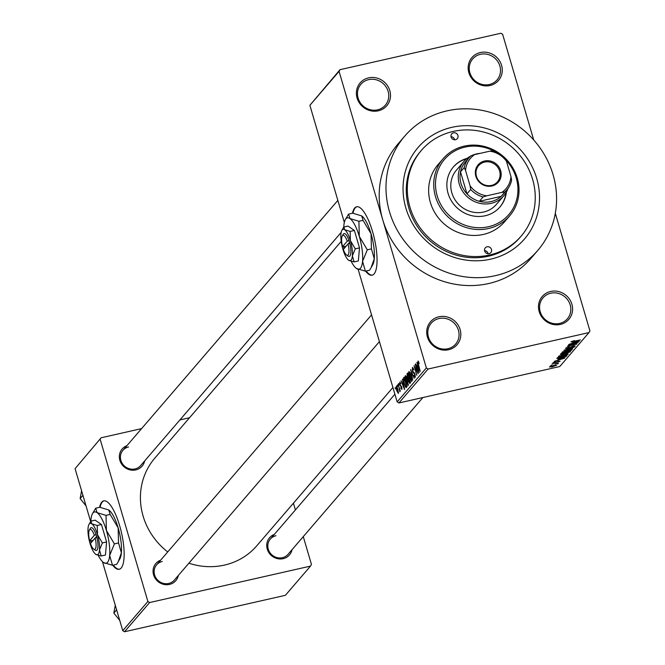 <?xml version="1.0" encoding="UTF-8"?>
<svg xmlns="http://www.w3.org/2000/svg" width="665" height="665" viewBox="0 0 665 665"><rect width="100%" height="100%" fill="white"/><g stroke="black" fill="none" stroke-linecap="round" stroke-linejoin="round"><path stroke-width="1" d="M490.072 85.494A17.539 16.392 -139.3 0 1 468.867 72.718A17.539 16.392 -139.3 0 1 480.371 52.535A17.539 16.392 -139.3 0 1 501.576 65.311A17.539 16.392 -139.3 0 1 490.072 85.494M480.438 54.306A16.076 15.021 40.7 0 0 472.69 58.927A16.076 15.021 40.7 0 0 471.892 77.157A16.076 15.021 40.7 0 0 489.324 84.513A16.076 15.021 40.7 0 0 497.071 79.891A16.076 15.021 40.7 0 0 497.869 61.662A16.076 15.021 40.7 0 0 480.438 54.306M560.387 324.412A17.539 16.392 -139.3 0 1 539.182 311.636A17.539 16.392 -139.3 0 1 550.687 291.453A17.539 16.392 -139.3 0 1 571.892 304.229A17.539 16.392 -139.3 0 1 560.387 324.412M550.753 293.223A16.076 15.021 40.7 0 0 543.006 297.845A16.076 15.021 40.7 0 0 542.216 316.075A16.076 15.021 40.7 0 0 559.647 323.431A16.076 15.021 40.7 0 0 567.386 318.809A16.076 15.021 40.7 0 0 568.184 300.58A16.076 15.021 40.7 0 0 550.753 293.223M448.617 349.732A17.539 16.392 -139.3 0 1 427.412 336.956A17.539 16.392 -139.3 0 1 438.917 316.773A17.539 16.392 -139.3 0 1 460.122 329.549A17.539 16.392 -139.3 0 1 448.617 349.732M438.983 318.543A16.076 15.021 40.7 0 0 431.236 323.165A16.076 15.021 40.7 0 0 430.438 341.394A16.076 15.021 40.7 0 0 447.869 348.751A16.076 15.021 40.7 0 0 455.616 344.129A16.076 15.021 40.7 0 0 456.414 325.9A16.076 15.021 40.7 0 0 438.983 318.543M378.302 110.814A17.539 16.392 -139.3 0 1 357.088 98.038A17.539 16.392 -139.3 0 1 368.601 77.855A17.539 16.392 -139.3 0 1 389.806 90.631A17.539 16.392 -139.3 0 1 378.302 110.814M368.668 79.625A16.076 15.021 40.7 0 0 360.92 84.247A16.076 15.021 40.7 0 0 360.122 102.477A16.076 15.021 40.7 0 0 377.554 109.833A16.076 15.021 40.7 0 0 385.301 105.211A16.076 15.021 40.7 0 0 386.099 86.982A16.076 15.021 40.7 0 0 368.668 79.625M112.701 565.233A35.079 10.274 -102.8 0 0 119.226 569.282A35.079 10.274 -102.8 0 0 121.18 568.018A35.079 10.274 -102.8 0 0 120.614 529.165A35.079 10.274 -102.8 0 0 103.732 500.853A35.079 10.274 -102.8 0 0 101.778 502.117A35.079 10.274 -102.8 0 0 99.584 507.32M104.006 500.803A35.079 10.274 -102.8 0 0 102.327 501.992A35.079 10.274 -102.8 0 0 100.107 507.312M113.25 565.109A35.079 10.274 -102.8 0 0 119.501 569.207M365.6 271.145A35.079 10.274 -102.8 0 0 372.126 275.194A35.079 10.274 -102.8 0 0 374.079 273.93A35.079 10.274 -102.8 0 0 373.514 235.069A35.079 10.274 -102.8 0 0 356.631 206.765A35.079 10.274 -102.8 0 0 354.678 208.02A35.079 10.274 -102.8 0 0 352.483 213.232M356.906 206.715A35.079 10.274 -102.8 0 0 355.226 207.896A35.079 10.274 -102.8 0 0 353.007 213.216M366.149 271.021A35.079 10.274 -102.8 0 0 372.4 275.119M144.671 460.912A13.159 12.294 -139.3 0 1 135.768 469.914A13.159 12.294 -139.3 0 1 120.124 461.128A13.159 12.294 -139.3 0 1 126.94 445.658M128.561 446.963A11.696 10.923 40.7 0 0 122.925 450.321A11.696 10.923 40.7 0 0 122.352 463.58A11.696 10.923 40.7 0 0 135.028 468.933A11.696 10.923 40.7 0 0 140.656 465.575L341.178 232.393M292.051 549.672A13.159 12.294 -139.3 0 1 283.157 558.675A13.159 12.294 -139.3 0 1 267.513 549.889A13.159 12.294 -139.3 0 1 274.321 534.419M275.942 535.724A11.696 10.923 40.7 0 0 270.314 539.091A11.696 10.923 40.7 0 0 269.732 552.349A11.696 10.923 40.7 0 0 282.409 557.694A11.696 10.923 40.7 0 0 288.045 554.336L422.874 397.545M178.378 575.425A13.159 12.294 -139.3 0 1 169.475 584.427A13.159 12.294 -139.3 0 1 153.831 575.641A13.159 12.294 -139.3 0 1 160.639 560.171M162.26 561.476A11.696 10.923 40.7 0 0 156.632 564.843A11.696 10.923 40.7 0 0 156.051 578.101A11.696 10.923 40.7 0 0 168.727 583.446A11.696 10.923 40.7 0 0 174.363 580.088L379.424 341.627M490.679 259.151A70.158 65.561 -139.3 0 1 405.858 208.062A70.158 65.561 -139.3 0 1 451.884 127.331A70.158 65.561 -139.3 0 1 536.713 178.419A70.158 65.561 -139.3 0 1 490.679 259.151M421.411 150.348L420.396 151.537A65.777 61.463 40.7 0 0 417.138 226.117A65.777 61.463 40.7 0 0 488.451 256.208A65.777 61.463 40.7 0 0 520.138 237.314L521.152 236.125A65.777 61.463 40.7 0 0 524.402 161.545A65.777 61.463 40.7 0 0 453.098 131.454A65.777 61.463 40.7 0 0 421.411 150.348A65.777 61.463 40.7 0 0 418.16 224.928A65.777 61.463 40.7 0 0 489.465 255.028A65.777 61.463 40.7 0 0 521.152 236.125M495.533 275.626A87.705 81.953 40.7 0 0 537.777 250.422A87.705 81.953 40.7 0 0 542.116 150.988A87.705 81.953 40.7 0 0 447.038 110.856A87.705 81.953 40.7 0 0 404.786 136.059A87.705 81.953 40.7 0 0 400.455 235.493A87.705 81.953 40.7 0 0 495.533 275.626M339.067 71.371L309.873 105.319L340.023 69.684L339.067 71.371L382.707 219.658A87.705 81.953 40.7 0 0 488.742 283.523A87.705 81.953 40.7 0 0 530.986 258.319L537.777 250.422M188.885 563.205A67.24 62.826 40.7 0 0 224.413 565.1A67.24 62.826 40.7 0 0 256.806 545.774L392.915 387.487M340.023 69.684L500.87 33.25L502.632 34.314L533.737 139.991M555.317 213.307L589.922 330.904L588.966 332.583L428.119 369.017L398.925 402.965L397.163 401.901L426.356 367.953L428.119 369.017M396.49 386.182L397.886 389.166L398.352 393.481L396.706 390.638L396.34 386.157M398.027 384.304L400.305 391.045L399.756 390.18L399.865 391.718L398.302 384.245M399.998 382.142L400.879 383.846L399.964 383.223L399.998 384.644L401.726 386.88L401.826 389.441L400.737 388.028L400.92 387.645L401.527 388.451L401.552 387.271L399.831 385.077L399.84 382.109M400.579 383.048L399.964 383.223M402.017 388.377L401.444 388.51L402.017 388.335M403.564 377.861L404.204 377.13L407.03 386.739L406.032 387.662L404.179 383.672L403.564 377.861L404.362 377.687M409.906 383.389L408.601 381.668L407.254 377.363L407.08 373.78L407.753 372.999L410.579 382.616L409.698 383.539M410.546 369.748L414.228 378.368L410.995 370.729L412.699 380.147L410.829 369.682M415.16 364.387L418.202 373.747L414.794 367.371L416.847 375.326L414.012 365.717L417.421 372.084L415.425 364.329M418.401 361.361L419.208 363.531L418.185 362.209L418.16 363.206L420.238 371.378L418.318 364.852L418.119 361.02M418.726 362.059L418.185 362.209M309.873 105.319L344.337 222.434M358.152 269.375L397.163 401.901M404.786 136.059L397.994 143.956A87.705 81.953 40.7 0 0 382.707 219.658L426.356 367.953M416.963 362.284L419.141 372.658L415.617 363.846L416.88 366.24L417.628 365.368L417.238 362.226M412.657 367.512L413.913 370.023L412.558 368.751L412.599 370.912L415.026 374.079L415.184 377.421L413.688 375.309L414.844 376.307L414.445 373.389L413.389 373.082L412.391 371.178L412.441 367.479M413.364 368.51L412.558 368.751M415.417 376.24L414.719 376.398L415.417 376.182M411.76 381.411L409.474 377.437L408.667 373.738L408.859 371.552L409.923 372.334L411.103 375.384L411.585 381.519M408.21 385.542L405.924 381.569L405.118 377.861L405.309 375.675L406.373 376.465L407.554 379.507L408.036 385.65M402.4 379.225L404.569 389.599L401.053 380.787L402.308 383.181L403.057 382.309L402.666 379.158M398.643 383.589L399.05 384.96L398.917 383.522M397.163 385.309L397.57 386.681L397.437 385.251M395.126 387.678L395.534 389.05L395.401 387.62M551.825 365.559L550.462 365.866L551.775 365.368M554.926 364.046L558.484 363.04L557.162 363.539L558.135 363.556L557.561 363.88L554.868 363.855M556.904 363.83L556.239 363.547M553.313 363.83L551.95 364.146L553.255 363.647M554.618 363.015L552.898 362.915L555.657 361.802L553.879 362.708L554.66 362.807L558.608 361.162L560.096 361.278L554.568 362.824M553.779 362.383L554.66 362.807M559.099 361.511L558.475 361.195M558.367 359.349L564.809 358.119L554.352 361.344L557.619 360.214L558.301 359.142M558.517 356.382L564.12 354.337L568.309 354.171L562.573 356.249L558.434 356.598M562.066 352.259L567.669 350.206L571.858 350.039L566.123 352.118L561.983 352.475M571.077 341.785L574.518 340.563L572.665 341.652L580.47 339.906L571.011 341.935M572.091 341.236L572.665 341.652M588.966 332.583L559.772 366.531L398.925 402.965M572.931 342.409L579.381 341.178L568.916 344.404L572.183 343.281L572.873 342.201M576.09 343.215L568.459 344.944L578.218 342.533L569.423 345.592L576.854 344.113L567.312 346.274L576.04 343.024M566.439 347.687L567.752 348.227L573.288 345.933L575.283 346.049L571.784 347.454L574.161 346.315L572 346.49L567.553 348.468L565.458 348.319L569.398 346.756L566.48 348.26L566.322 347.745M574.161 346.315L574.128 345.767M572.715 348.934L563.845 350.305L574.244 347.147L565.084 349.915L572.648 348.709M562.524 354.462L560.379 354.337L561.052 353.556L570.595 351.394L566.929 353.406L562.465 354.27M560.878 358.277L556.871 358.418L557.503 357.679L567.045 355.517L565.923 356.664L560.819 358.086M552.499 366.822L549.431 366.955L553.629 365.434L556.622 365.326L552.44 366.631M75.079 468.659L101.155 437.769L75.079 468.659L90.648 521.576M102.435 561.617L122.759 630.686L147.879 601.476L149.65 602.54L124.53 631.75L122.759 630.686M100.199 439.449L147.879 601.476M149.65 602.54L310.497 566.106L285.376 595.316L124.53 631.75M293.431 503.181L295.41 509.905M303.273 536.63L311.453 564.419L310.497 566.106M189.542 417.745L179.907 419.931M141.603 428.609L101.155 437.769M341.22 241.362L154.845 458.094A67.24 62.826 40.7 0 0 167.738 551.925M576.547 341.843L573.97 342.242L573.371 342.941L578.259 341.552L576.489 341.635M573.139 342.159L573.371 342.941M562.665 351.827L562.906 352.641M563.072 351.635L566.364 351.86L570.736 350.297L570.67 349.674M570.736 350.297L567.436 350.463L563.122 352.159L562.981 351.677M569.747 351.586L569.922 352.176M565.017 353.115L565.159 353.589M569.265 351.901L566.414 352.541L565.873 353.256L568.883 352.334L569.207 351.71M565.649 352.517L565.873 353.256M565.292 352.799L561.95 353.556L561.385 354.32L564.868 353.29L565.242 352.608M561.152 353.531L561.376 354.279L561.152 353.531M561.318 353.497L561.385 354.32M559.115 355.958L559.356 356.773M559.531 355.758L562.814 355.991L567.187 354.42L567.12 353.797M567.187 354.42L563.887 354.586L559.573 356.29L559.431 355.8M557.852 357.604L558.858 358.452L564.834 356.872L565.657 355.833L565.923 356.664M565.716 356.024L558.4 357.679L557.893 358.393L557.669 357.645M561.983 358.784L559.406 359.183L558.808 359.881L563.687 358.493L561.917 358.568M558.575 359.1L558.808 359.881M550.329 366.423L552.64 366.581L555.632 365.542L555.558 365.077M555.632 365.542L550.271 366.448M418.734 362.084L418.302 362.184M418.019 365.983L416.88 366.24M418.501 369.607L417.886 366.581L417.279 367.279L418.942 371.544L418.767 369.549M413.389 368.568L412.84 368.693M414.544 372.824L413.389 373.082M412.009 380.205L411.311 380.363L410.879 375.617L409.183 372.666L410.421 379.283L412.009 380.156M409.997 372.483L409.449 372.608M409.973 372.442L409.183 372.666M408.867 379.241L408.244 379.382M410.031 381.743L409.183 378.867L408.584 379.698L408.776 381.261L409.657 382.175L410.305 381.677M410.438 382.142L409.399 382.383L410.405 382.009M408.859 377.745L407.861 374.378L407.221 375.293L407.47 377.105L408.426 378.244L409.125 377.687M409.241 378.061L408.21 378.402L409.266 378.161M408.46 384.337L407.761 384.495L407.329 379.748L405.642 376.797L406.88 383.406L408.46 384.287M406.448 376.614L405.908 376.739M406.423 376.565L405.642 376.797M406.481 385.866L404.312 378.501L403.796 380.987L404.403 383.439L405.733 386.481L406.756 385.808M406.855 386.141L405.733 386.481M403.456 382.915L402.308 383.181M403.938 386.548L403.314 383.514L402.716 384.22L404.378 388.485L404.204 386.49M400.596 383.082L400.155 383.181M398.061 392.475L397.67 389.416L396.506 387.246L396.897 390.313L398.061 392.475L398.535 392.375L398.061 392.475M397.155 387.105L396.673 387.213M397.138 387.072L396.506 387.246M489.066 253.656A3.658 3.416 40.7 0 0 491.003 248.461A3.658 3.416 40.7 0 0 485.284 247.837A3.658 3.416 40.7 0 0 489.066 253.656M484.561 250.655A3.658 3.416 -139.3 0 1 488.152 253.739M455.525 139.692A3.658 3.416 40.7 0 0 457.462 134.496A3.658 3.416 40.7 0 0 451.743 133.873A3.658 3.416 40.7 0 0 455.525 139.692M451.02 136.691A3.658 3.416 -139.3 0 1 454.611 139.775M467.179 158.345A30.698 28.678 40.7 0 0 453.439 166.907A30.698 28.678 40.7 0 0 451.926 201.711A30.698 28.678 40.7 0 0 485.201 215.759A30.698 28.678 40.7 0 0 499.989 206.94A30.698 28.678 40.7 0 0 506.398 192.077M499.814 207.131A30.698 28.678 40.7 0 0 506.032 192.7M494.502 151.362A42.385 39.609 40.7 0 0 464.993 147.106A42.385 39.609 40.7 0 0 437.188 195.876A42.385 39.609 40.7 0 0 488.434 226.74A42.385 39.609 40.7 0 0 506.015 160.223M488.501 228.511A43.848 40.972 -139.3 0 1 440.962 208.444A43.848 40.972 -139.3 0 1 443.123 158.727A43.848 40.972 -139.3 0 1 464.253 146.125A43.848 40.972 -139.3 0 1 511.792 166.192A43.848 40.972 -139.3 0 1 509.623 215.909A43.848 40.972 -139.3 0 1 488.501 228.511M443.123 158.727L438.036 164.646A43.848 40.972 40.7 0 0 435.866 214.363A43.848 40.972 40.7 0 0 483.405 234.429A43.848 40.972 40.7 0 0 504.527 221.827L509.623 215.909M508.052 188.436A26.309 24.588 -139.3 0 1 503.796 195.784L496.323 204.471A26.309 24.588 -139.3 0 1 483.646 212.035A26.309 24.588 -139.3 0 1 455.126 199.99A26.309 24.588 -139.3 0 1 456.423 170.165L463.896 161.479A26.309 24.588 -139.3 0 1 470.521 156.167M466.614 158.802A30.698 28.678 40.7 0 0 453.272 167.106M475.849 176.308A13.3 12.427 -139.3 0 1 484.577 161.005A13.3 12.427 -139.3 0 1 500.662 170.689A13.3 12.427 -139.3 0 1 491.934 185.992A13.3 12.427 -139.3 0 1 475.849 176.308M499.639 171.113A12.427 11.613 40.7 0 0 490.388 162.185A12.427 11.613 40.7 0 0 478.634 165.635A12.427 11.613 40.7 0 0 476.464 176.366A12.427 11.613 40.7 0 0 485.716 185.294A12.427 11.613 40.7 0 0 497.47 181.836A12.427 11.613 40.7 0 0 499.639 171.113M465.558 170.489L464.237 167.547A24.846 23.217 -139.3 0 1 469.074 157.696L465.342 162.036A24.846 23.217 40.7 0 0 460.504 171.886A24.846 23.217 40.7 0 0 461.011 183.49A24.846 23.217 40.7 0 0 466.971 193.856A24.846 23.217 40.7 0 0 479.34 201.304A24.846 23.217 40.7 0 0 501.152 196.366A24.846 23.217 40.7 0 0 503.023 194.438L506.755 190.099A24.846 23.217 -139.3 0 1 504.885 192.019L501.909 192.376A23.383 21.854 40.7 0 0 510.953 176.516L506.456 161.221A23.383 21.854 40.7 0 0 489.781 151.188L474.602 154.621A23.383 21.854 40.7 0 0 465.558 170.489L470.064 185.776A23.383 21.854 40.7 0 0 486.73 195.818L501.909 192.376M503.796 195.784A26.309 24.588 -139.3 0 1 478.9 203.108A26.309 24.588 -139.3 0 1 459.307 184.188A26.309 24.588 -139.3 0 1 463.896 161.479M464.237 167.547L460.504 171.886L466.971 193.856L470.704 189.508L470.064 185.776M472.075 155.411A26.309 24.588 -139.3 0 1 480.088 153.382M486.73 195.818L483.073 196.965L479.34 201.304L501.152 196.366L504.885 192.019M489.781 151.188L492.757 150.83A24.846 23.217 -139.3 0 1 505.126 158.278L506.456 161.221M510.953 176.516L511.593 180.248A24.846 23.217 -139.3 0 1 506.755 190.099M469.074 157.696A24.846 23.217 -139.3 0 1 470.953 155.768L474.602 154.621M483.073 196.965A24.846 23.217 -139.3 0 1 470.704 189.508M82.926 495.325L80.141 498.559L81.587 490.77M86.051 505.94L80.141 498.559M116.624 609.838L113.848 613.072L115.286 605.291M119.75 620.462L113.848 613.072M348.053 243.939A10.233 2.993 -102.8 0 1 346.548 255.003A10.233 2.993 -102.8 0 1 343.348 249.408L348.053 243.939L349.782 243.207L348.967 240.464A11.696 3.425 -102.8 0 0 343.173 234.363L342.251 236A10.233 2.993 -102.8 0 0 342.541 246.665L343.556 246.748L344.063 248.569M346.548 255.003L348.094 256.083A11.696 3.425 -102.8 0 0 349.757 243.232M350.147 231.403L344.678 229.741L343.847 227.023L348.069 226.067L354.37 230.447L350.147 231.403L350.389 240.647A16.076 4.705 -102.8 0 0 344.678 229.741A16.076 4.705 -102.8 0 0 341.868 230.381A16.076 4.705 -102.8 0 0 340.937 234.08A16.076 4.705 -102.8 0 0 342.924 249.333A16.076 4.705 -102.8 0 0 348.635 260.239L354.113 261.91L358.335 260.946L359.499 247.887L354.37 230.447M343.847 227.023L341.868 230.381M354.113 261.91L352.375 255.9L355.276 248.843L359.499 247.887M355.276 248.843L350.389 240.647A16.076 4.705 -102.8 0 1 352.375 255.9A16.076 4.705 -102.8 0 1 348.643 260.239A16.076 4.705 -102.8 0 0 348.643 260.239L348.635 260.239M351.178 261.295A26.309 7.706 -102.8 0 0 356.432 268.461A26.309 7.706 -102.8 0 0 362.558 261.362A26.309 7.706 -102.8 0 0 359.308 236.407A26.309 7.706 -102.8 0 0 349.956 218.552A26.309 7.706 -102.8 0 0 345.368 219.6A26.309 7.706 -102.8 0 0 343.847 225.659A26.309 7.706 -102.8 0 0 343.747 227.181M356.432 268.461L356.448 268.469A26.309 7.706 -102.8 0 0 356.448 268.469L365.393 271.187L369.524 270.256L371.12 267.654L374.279 258.702A26.309 7.706 -102.8 0 0 371.037 233.748L371.436 248.876L374.279 258.702A26.309 7.706 -102.8 0 1 372.757 264.761L371.236 267.438M365.393 271.187L362.558 261.362L367.304 249.816L359.308 236.407L358.909 221.27L349.956 218.552L348.593 214.113L352.724 213.174L361.694 215.909L363.04 220.339L371.037 233.748A26.309 7.706 -102.8 0 0 361.694 215.909A26.309 7.706 -102.8 0 0 361.677 215.901L361.694 215.909M358.909 221.27L363.04 220.339M348.593 214.113L345.368 219.6M367.304 249.816L371.436 248.876M343.556 246.748L346.108 246.191M348.967 240.464L347.246 241.196L342.541 246.665M347.246 241.196A10.233 2.993 -102.8 0 0 342.251 236M349.532 242.359L348.244 243.856M95.153 538.027A10.233 2.993 -102.8 0 1 93.657 549.091A10.233 2.993 -102.8 0 1 90.448 543.496L95.153 538.027L96.882 537.295L96.051 534.577A11.696 3.425 -102.8 0 0 90.274 528.459L89.351 530.096A10.233 2.993 -102.8 0 0 89.642 540.753L90.664 540.845L91.172 542.665M93.657 549.091L95.195 550.171A11.696 3.425 -102.8 0 0 96.857 537.32M97.248 525.491L91.778 523.829L90.947 521.119L95.17 520.163L101.471 524.535L97.248 525.491L97.497 534.743A16.076 4.705 -102.8 0 0 91.778 523.829A16.076 4.705 -102.8 0 0 88.969 524.469A16.076 4.705 -102.8 0 0 88.046 528.176A16.076 4.705 -102.8 0 0 90.024 543.421A16.076 4.705 -102.8 0 0 95.735 554.327L101.213 555.998L105.436 555.042L106.6 541.975L101.471 524.535M90.947 521.119L88.969 524.469M101.213 555.998L99.476 549.988L102.377 542.931L106.6 541.975M102.377 542.931L97.497 534.743A16.076 4.705 -102.8 0 1 99.476 549.988A16.076 4.705 -102.8 0 1 95.743 554.336A16.076 4.705 -102.8 0 1 95.735 554.327L95.735 554.327M98.279 555.391A26.309 7.706 -102.8 0 0 103.532 562.548A26.309 7.706 -102.8 0 0 109.658 555.45A26.309 7.706 -102.8 0 0 106.417 530.495A26.309 7.706 -102.8 0 0 97.057 512.64A26.309 7.706 -102.8 0 0 92.468 513.696A26.309 7.706 -102.8 0 0 90.947 519.747A26.309 7.706 -102.8 0 0 90.847 521.269M103.532 562.548L103.549 562.557A26.309 7.706 -102.8 0 0 103.549 562.557L112.501 565.275L116.633 564.344L118.22 561.742L121.379 552.798A26.309 7.706 -102.8 0 0 118.137 527.835L118.536 542.964L121.379 552.798A26.309 7.706 -102.8 0 1 119.858 558.849L118.337 561.534M112.501 565.275L109.658 555.45L114.405 543.904L106.417 530.495L106.009 515.367L97.057 512.64L95.702 508.201L99.833 507.262L108.794 509.997L110.141 514.427L118.137 527.835A26.309 7.706 -102.8 0 0 108.794 509.997A26.309 7.706 -102.8 0 0 108.777 509.988M106.009 515.367L110.141 514.427M95.702 508.201L92.468 513.696M114.405 543.904L118.536 542.964M90.664 540.845L93.216 540.288M96.051 534.577L94.347 535.283L89.642 540.753M94.347 535.283A10.233 2.993 -102.8 0 0 89.351 530.096M96.633 536.456L95.344 537.952M565.849 352.467L566.006 353.015M566.281 355.692L566.439 356.224M414.628 372.982L413.913 373.148M407.919 373.589L407.08 373.78M401.61 386.515L400.945 386.664M553.829 362.832L553.704 362.417M270.314 539.091L394.894 394.212M122.925 450.321L337.853 200.389M371.552 314.902L156.632 564.843"/></g></svg>
